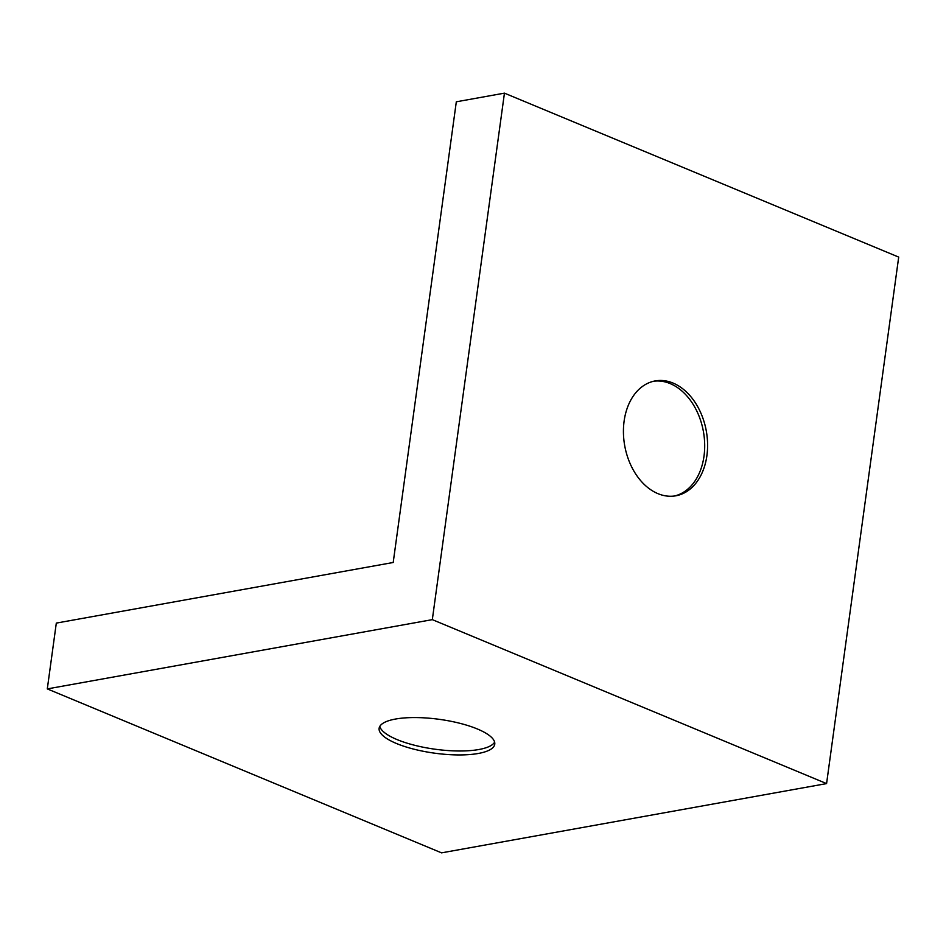 <?xml version="1.0" encoding="UTF-8"?>
<svg xmlns="http://www.w3.org/2000/svg" width="946" height="946" viewBox="0 0 946 946"><rect width="100%" height="100%" fill="white"/><g stroke="black" fill="none" stroke-linecap="round" stroke-linejoin="round"><path stroke-width="1.42" d="M393.205 562.492L56.311 623.095L47.3 688.901L432.322 619.642L504.443 93.146L456.315 101.801L393.205 562.492M47.3 688.901L441.557 852.854L826.579 783.595L898.7 257.099L504.443 93.146M478.333 753.465A58.356 17.087 7.8 0 1 414.041 749.208A58.356 17.087 7.8 0 1 379.121 728.325A58.356 17.087 7.8 0 1 439.263 719.327A58.356 17.087 7.8 0 1 494.758 744.171A58.356 17.087 7.8 0 1 478.333 753.465M432.322 619.642L826.579 783.595M706.91 455.582A58.356 41.447 79.8 0 0 655.176 380.931A58.356 41.447 79.8 0 0 624.715 445.708A58.356 41.447 79.8 0 0 675.846 495.799A58.356 41.447 79.8 0 0 706.91 455.582M674.392 496.023A58.356 41.447 79.8 0 0 704.013 456.102A58.356 41.447 79.8 0 0 653.745 381.226M494.628 742.137A58.356 17.087 7.8 0 1 491.814 745.022A58.356 17.087 7.8 0 1 478.877 749.516A58.356 17.087 7.8 0 1 423.099 747.198A58.356 17.087 7.8 0 1 381.735 729.945A58.356 17.087 7.8 0 1 379.784 726.41"/></g></svg>
